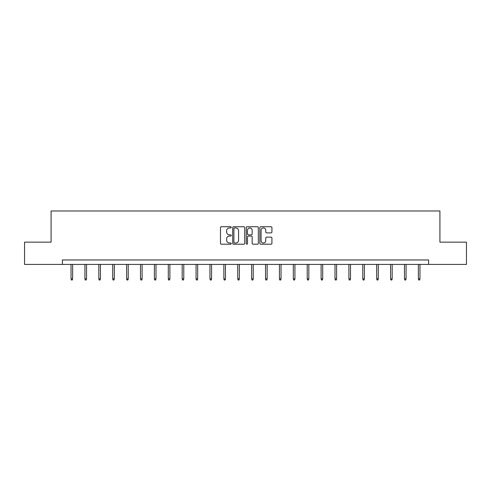 <?xml version="1.0" encoding="UTF-8"?>
<svg xmlns="http://www.w3.org/2000/svg" width="491" height="491" viewBox="0 0 491 491"><rect width="100%" height="100%" fill="white"/><g stroke="black" fill="none" stroke-linecap="round" stroke-linejoin="round"><path stroke-width="0.74" d="M231.249 227.345A0.614 0.614 0 0 0 230.641 226.732L221.349 226.732A0.872 0.872 0 0 0 220.477 227.603L220.477 243.34A0.872 0.872 0 0 0 221.349 244.211L230.641 244.211A0.614 0.614 0 0 0 231.249 243.604A0.614 0.614 0 0 0 230.641 242.99L229.438 242.99A2.799 2.799 0 0 1 226.639 240.191L226.639 238.884A2.799 2.799 0 0 1 229.438 236.085L230.641 236.085A0.614 0.614 0 0 0 231.249 235.471A0.614 0.614 0 0 0 230.641 234.858L229.438 234.858A2.799 2.799 0 0 1 226.639 232.065L226.639 230.752A2.799 2.799 0 0 1 229.438 227.953L230.641 227.953A0.614 0.614 0 0 0 231.249 227.345M271.044 232.894A0.872 0.872 0 0 0 271.922 232.022L271.922 227.603A0.872 0.872 0 0 0 271.044 226.732L260.733 226.732A0.872 0.872 0 0 0 259.856 227.603L259.856 243.34A0.872 0.872 0 0 0 260.733 244.211L271.044 244.211A0.872 0.872 0 0 0 271.922 243.34L271.922 238.006A0.872 0.872 0 0 0 271.044 237.135L266.631 237.135A0.872 0.872 0 0 0 265.76 238.006L265.76 240.651A2.338 2.338 0 0 1 263.421 242.99A2.338 2.338 0 0 1 261.083 240.651L261.083 230.291A2.338 2.338 0 0 1 263.421 227.953A2.338 2.338 0 0 1 265.76 230.291L265.76 232.022A0.872 0.872 0 0 0 266.631 232.894L271.044 232.894M62.4 264.416L24.55 264.416L24.55 242.149L51.089 242.149L51.089 210.983L439.911 210.983L439.911 242.149L466.45 242.149L466.45 264.416L428.6 264.416L428.6 259.96L62.4 259.96L62.4 264.416L428.6 264.416M244.733 227.603A0.872 0.872 0 0 0 243.861 226.732L233.544 226.732A0.872 0.872 0 0 0 232.673 227.603L232.673 243.34A0.872 0.872 0 0 0 233.544 244.211L243.861 244.211A0.872 0.872 0 0 0 244.733 243.34L244.733 227.603M247.139 226.732L257.456 226.732A0.872 0.872 0 0 1 258.327 227.603L258.327 243.34A0.872 0.872 0 0 1 257.456 244.211L253.037 244.211A0.872 0.872 0 0 1 252.165 243.34L252.165 236.957A0.872 0.872 0 0 0 251.294 236.085L248.36 236.085A0.872 0.872 0 0 0 247.489 236.957L247.489 243.604A0.614 0.614 0 0 1 246.875 244.211A0.614 0.614 0 0 1 246.267 243.604L246.267 227.603A0.872 0.872 0 0 1 247.139 226.732M234.508 227.953A0.614 0.614 0 0 0 233.894 228.567L233.894 242.376A0.614 0.614 0 0 0 234.508 242.99L235.772 242.99A2.799 2.799 0 0 0 238.571 240.191L238.571 230.752A2.799 2.799 0 0 0 235.772 227.953L234.508 227.953M252.165 230.334A2.338 2.338 0 0 0 249.827 227.996A2.338 2.338 0 0 0 247.489 230.334L247.489 233.986A0.872 0.872 0 0 0 248.36 234.858L251.294 234.858A0.872 0.872 0 0 0 252.165 233.986L252.165 230.334M72.643 278.863L72.287 280.017L71.391 280.017L71.035 278.863L72.643 278.863L72.643 264.416M71.035 278.863L71.035 264.416M86.533 278.863L86.177 280.017L85.287 280.017L84.931 278.863L86.533 278.863L86.533 264.416M84.931 278.863L84.931 264.416M100.428 278.863L100.072 280.017L99.182 280.017L98.826 278.863L100.428 278.863L100.428 264.416M98.826 278.863L98.826 264.416M114.317 278.863L113.961 280.017L113.071 280.017L112.715 278.863L114.317 278.863L114.317 264.416M112.715 278.863L112.715 264.416M128.212 278.863L127.856 280.017L126.966 280.017L126.61 278.863L128.212 278.863L128.212 264.416M126.61 278.863L126.61 264.416M142.108 278.863L141.752 280.017L140.856 280.017L140.5 278.863L142.108 278.863L142.108 264.416M140.5 278.863L140.5 264.416M155.997 278.863L155.641 280.017L154.751 280.017L154.395 278.863L155.997 278.863L155.997 264.416M154.395 278.863L154.395 264.416M169.892 278.863L169.536 280.017L168.646 280.017L168.29 278.863L169.892 278.863L169.892 264.416M168.29 278.863L168.29 264.416M183.781 278.863L183.425 280.017L182.535 280.017L182.179 278.863L183.781 278.863L183.781 264.416M182.179 278.863L182.179 264.416M197.677 278.863L197.321 280.017L196.431 280.017L196.075 278.863L197.677 278.863L197.677 264.416M196.075 278.863L196.075 264.416M211.572 278.863L211.216 280.017L210.32 280.017L209.964 278.863L211.572 278.863L211.572 264.416M209.964 278.863L209.964 264.416M225.461 278.863L225.105 280.017L224.215 280.017L223.859 278.863L225.461 278.863L225.461 264.416M223.859 278.863L223.859 264.416M239.356 278.863L239 280.017L238.11 280.017L237.754 278.863L239.356 278.863L239.356 264.416M237.754 278.863L237.754 264.416M253.246 278.863L252.89 280.017L252 280.017L251.644 278.863L253.246 278.863L253.246 264.416M251.644 278.863L251.644 264.416M267.141 278.863L266.785 280.017L265.895 280.017L265.539 278.863L267.141 278.863L267.141 264.416M265.539 278.863L265.539 264.416M281.036 278.863L280.68 280.017L279.784 280.017L279.428 278.863L281.036 278.863L281.036 264.416M279.428 278.863L279.428 264.416M294.925 278.863L294.569 280.017L293.679 280.017L293.323 278.863L294.925 278.863L294.925 264.416M293.323 278.863L293.323 264.416M308.821 278.863L308.465 280.017L307.575 280.017L307.219 278.863L308.821 278.863L308.821 264.416M307.219 278.863L307.219 264.416M322.71 278.863L322.354 280.017L321.464 280.017L321.108 278.863L322.71 278.863L322.71 264.416M321.108 278.863L321.108 264.416M336.605 278.863L336.249 280.017L335.359 280.017L335.003 278.863L336.605 278.863L336.605 264.416M335.003 278.863L335.003 264.416M350.5 278.863L350.144 280.017L349.248 280.017L348.892 278.863L350.5 278.863L350.5 264.416M348.892 278.863L348.892 264.416M364.39 278.863L364.034 280.017L363.144 280.017L362.788 278.863L364.39 278.863L364.39 264.416M362.788 278.863L362.788 264.416M378.285 278.863L377.929 280.017L377.039 280.017L376.683 278.863L378.285 278.863L378.285 264.416M376.683 278.863L376.683 264.416M392.174 278.863L391.818 280.017L390.928 280.017L390.572 278.863L392.174 278.863L392.174 264.416M390.572 278.863L390.572 264.416M406.069 278.863L405.713 280.017L404.823 280.017L404.467 278.863L406.069 278.863L406.069 264.416M404.467 278.863L404.467 264.416M419.965 278.863L419.609 280.017L418.713 280.017L418.357 278.863L419.965 278.863L419.965 264.416M418.357 278.863L418.357 264.416"/></g></svg>
